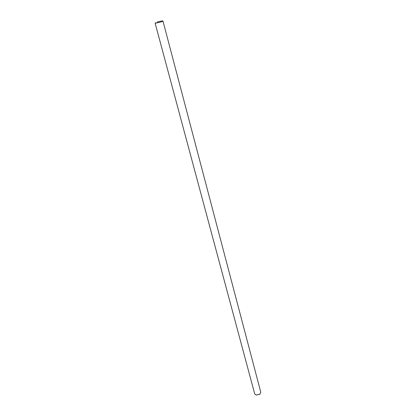 <?xml version="1.0" encoding="UTF-8"?>
<svg xmlns="http://www.w3.org/2000/svg" width="416" height="416" viewBox="0 0 416 416"><rect width="100%" height="100%" fill="white"/><g stroke="black" fill="none" stroke-linecap="round" stroke-linejoin="round"><path stroke-width="0.62" d="M157.128 22.048L162.36 20.81L157.128 22.048M161.184 21.887L155.163 23.301L254.701 393.874L256.204 395.06L259.776 394.274L260.796 392.257L163.01 21.216L161.184 21.887M259.969 394.129L256.355 395.091M162.36 20.81L163.01 21.216M155.527 22.625L155.168 23.291M256.49 395.122L256.204 395.06"/></g></svg>
